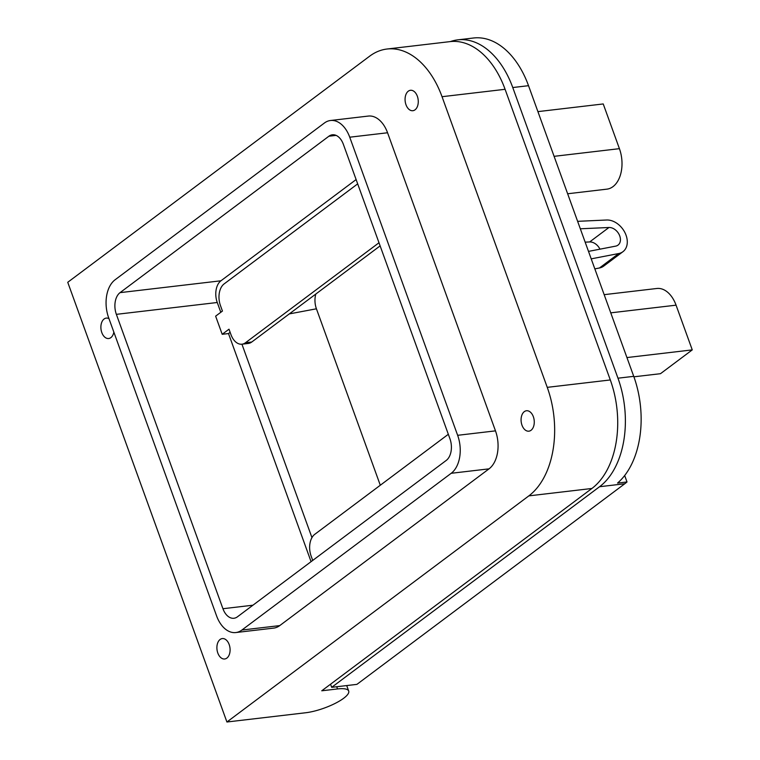 <?xml version="1.0" encoding="UTF-8"?>
<svg xmlns="http://www.w3.org/2000/svg" width="760" height="760" viewBox="0 0 760 760"><rect width="100%" height="100%" fill="white"/><g stroke="black" fill="none" stroke-linecap="round" stroke-linejoin="round"><path stroke-width="1.14" d="M417.344 96.245A10.279 6.536 -96.7 0 0 410.466 90.288A10.279 6.536 -96.7 0 0 405.992 104.747A10.279 6.536 -96.7 0 0 412.87 110.713A10.279 6.536 -96.7 0 0 417.344 96.245M108.984 318.649A10.279 6.536 -96.7 0 0 106.286 318.098A10.279 6.536 -96.7 0 0 101.811 332.566A10.279 6.536 -96.7 0 0 108.68 338.523A10.279 6.536 -96.7 0 0 113.848 332.091M533.349 416.717A10.279 6.536 -96.7 0 0 526.471 410.751A10.279 6.536 -96.7 0 0 521.996 425.21A10.279 6.536 -96.7 0 0 528.875 431.176A10.279 6.536 -96.7 0 0 533.349 416.717M229.168 644.528A10.279 6.536 -96.7 0 0 222.291 638.571A10.279 6.536 -96.7 0 0 217.816 653.03A10.279 6.536 -96.7 0 0 224.694 658.986A10.279 6.536 -96.7 0 0 229.168 644.528M450.395 41.581A82.251 52.288 83.3 0 1 457.767 39.852L473.527 38A82.251 52.288 83.3 0 1 528.523 85.69L633.736 376.342A82.251 52.288 83.3 0 1 617.547 483.075L627.01 481.963L624.672 475.522M457.767 39.852A82.251 52.288 83.3 0 1 512.762 87.543L617.975 378.195A82.251 52.288 83.3 0 1 599.554 486.723L331.692 687.334L330.552 684.2M311.952 537.614L241.936 344.204M627.01 481.963A82.251 52.288 83.3 0 1 624.777 483.759L356.915 684.37L331.692 687.334M337.516 688.94L321.755 690.792L591.888 488.481L528.827 495.881L226.917 722L305.738 712.747A28.785 7.695 160.1 0 0 335.179 703.389A28.785 7.695 160.1 0 0 348.697 691.049A28.785 7.695 160.1 0 0 337.516 688.94L336.718 686.745M226.917 722L67.745 282.292L369.654 56.183A82.251 52.288 -96.7 0 1 387.04 49.02A82.251 52.288 -96.7 0 1 442.035 96.701L547.247 387.353L610.308 379.952A82.251 52.288 83.3 0 1 591.888 488.481M343.368 144.333L449.93 438.719A16.454 10.459 83.3 0 1 446.253 460.417L237.405 616.835A16.454 10.459 83.3 0 1 233.928 618.26A16.454 10.459 83.3 0 1 222.936 608.722L116.365 314.345A16.454 10.459 83.3 0 1 120.052 292.638L328.89 136.23A16.454 10.459 83.3 0 1 332.367 134.795A16.454 10.459 83.3 0 1 343.368 144.333M220.799 312.284L217.255 302.499A16.454 10.459 83.3 0 1 220.941 280.791L356.117 179.559M311.077 561.659L228.504 333.555L222.195 334.295L215.631 316.16L222.442 311.058L220.457 305.596A16.454 10.459 -96.7 0 1 224.143 283.888L357.684 183.873M528.827 495.881A82.251 52.288 -96.7 0 0 547.247 387.353M235.818 632.548L273.647 628.111A28.785 18.297 -96.7 0 0 279.737 625.603L489.031 468.853A28.785 18.297 -96.7 0 0 495.482 430.863L387.562 132.762A28.785 18.297 -96.7 0 0 368.315 116.071L330.486 120.507A28.785 18.297 -96.7 0 0 324.397 123.016L115.102 279.765A28.785 18.297 -96.7 0 0 108.651 317.756L216.571 615.856A28.785 18.297 -96.7 0 0 235.818 632.548A28.785 18.297 -96.7 0 0 241.898 630.04L451.202 473.29A28.785 18.297 -96.7 0 0 457.644 435.309L349.733 137.199A28.785 18.297 -96.7 0 0 330.486 120.507M387.04 49.02L450.101 41.61A82.251 52.288 83.3 0 1 505.086 89.3L610.308 379.952M230.137 332.329L228.504 333.555M222.195 334.295L229.007 329.194L230.983 334.656A16.454 10.459 -96.7 0 0 241.984 344.195L248.282 343.453A16.454 10.459 -96.7 0 0 251.759 342.019L380.133 245.879M312.712 560.433L311.106 555.997A16.454 10.459 83.3 0 1 314.792 534.299L448.333 434.283M241.984 344.195A16.454 10.459 -96.7 0 0 245.461 342.76L378.993 242.754M594.833 268.869L599.469 267.976A18.525 13.414 53.2 0 0 603.658 266.142L622.953 251.693A18.525 13.414 -126.8 0 1 618.764 253.526L591.204 258.856M599.944 249.175A10.298 7.457 53.2 0 0 589.656 241.946L585.162 242.155M577.619 221.331L606.632 220.01A18.525 13.414 -126.8 0 1 624.825 232.398A18.525 13.414 -126.8 0 1 622.953 251.693M580.327 228.788L608.95 227.496A10.298 7.457 -126.8 0 1 619.067 234.384A10.298 7.457 -126.8 0 1 618.022 245.109A10.298 7.457 -126.8 0 1 615.695 246.126L588.506 251.389M380.294 485.241L316.426 308.798A16.226 10.317 83.3 0 1 315.837 294.034M604.172 294.661L656.82 288.486A28.785 18.297 83.3 0 1 676.067 305.168L692.255 349.885L660.478 373.692L633.906 376.808M692.255 349.885L626.943 357.561M567.644 193.762L606.879 189.155A28.785 18.297 -96.7 0 0 619.419 148.666L603.231 103.949L537.909 111.625M528.523 85.69L512.762 87.543M633.736 376.342L617.975 378.195M116.365 314.345L217.255 302.499M222.936 608.722L252.938 605.207M505.086 89.3L442.035 96.701M457.644 435.309L495.482 430.863M451.202 473.29L489.031 468.853M349.733 137.199L387.562 132.762M241.898 630.04L279.737 625.603M328.89 136.23L336.081 135.384M120.052 292.638L220.941 280.791M245.461 342.76L251.759 342.019M618.764 253.526L599.469 267.976M608.95 227.496L589.656 241.946M624.777 483.759L599.554 486.723M316.426 308.798L289.294 313.909M676.067 305.168L610.755 312.844M619.419 148.666L554.097 156.332M346.712 685.567L348.697 691.049"/></g></svg>
